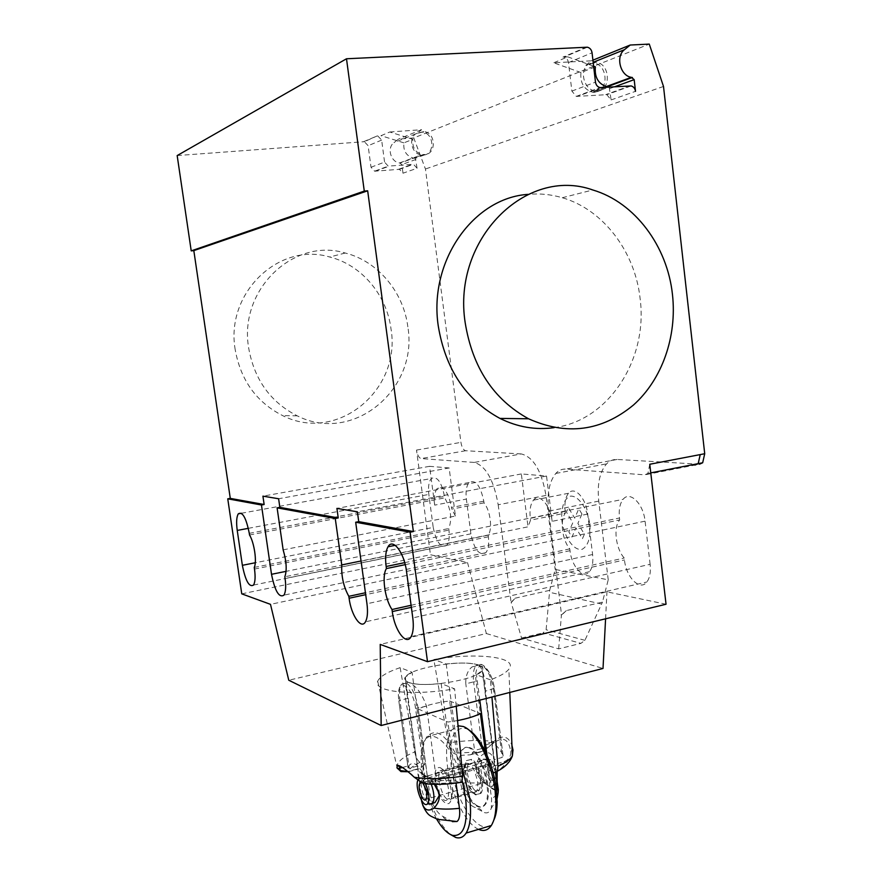 <?xml version="1.0" encoding="UTF-8"?>
<svg xmlns="http://www.w3.org/2000/svg" width="882" height="882" viewBox="0 0 882 882"><rect width="100%" height="100%" fill="white"/><g stroke="black" fill="none" stroke-linecap="round" stroke-linejoin="round"><path stroke-width="0.66" stroke-dasharray="4.41 3.31" d="M402.887 767.803C406.117 769.644 410.262 772.919 415.312 777.615C419.204 781.65 423.889 783.282 429.358 782.521L439.523 779.688L435.895 775.84L426.502 706.206C421.971 693.351 415.874 685.369 408.223 682.26C414.97 684.697 425.962 685.138 441.187 683.605L454.616 688.831C412.401 696.207 372.303 691.631 377.717 681.18C379.712 676.615 387.198 672.095 400.152 667.63L412.059 672.26L405.103 677.354C404.055 679.316 405.103 680.948 408.223 682.26L405.444 683.341L417.34 766.127L418.52 768.63L407.87 771.518M439.523 779.688L441.65 780.603L454.054 779.931L459.302 782.632M441.187 683.605L454.054 779.931M400.152 667.63L414.683 751.916C415.863 757.362 417.638 760.846 420.008 762.368L424.595 764.727L412.059 672.26M424.595 764.727L418.509 768.619M408.035 767.307L409.237 768.332L399.943 700.341L398.818 700.87L408.035 767.307L408.84 765.752C413.074 760.67 418.377 764.165 424.738 776.215L415.543 708.422C412.368 683.021 395.07 676.152 398.973 701.124M408.101 698.29L399.943 700.341C399.006 692.91 399.535 687.563 401.519 684.3L406.007 682.811C411.729 686.372 415.786 694.873 418.167 708.334L427.627 778.133L424.738 776.215M427.627 778.133L435.895 775.84M417.34 766.127L409.237 768.332M415.301 777.615L414.286 777.24M429.358 782.521L430.195 783.811L428.917 784.109M408.223 771.805L419.193 768.795M441.65 780.603L430.195 783.811L459.114 782.543M456.226 706.217L454.616 688.831M490.414 679.824L476.467 674.818L482.421 670.276C483.612 668.082 482.311 666.318 478.529 664.984C482.917 668.777 485.21 677.519 485.409 691.19L494.339 759.611L502.255 757.406L493.402 689.162C491.087 676.031 486.831 667.795 480.646 664.455L475.707 666.053C473.469 669.317 472.774 674.587 473.634 681.852L465.806 683.815C465.498 676.251 467.548 670.64 471.969 666.979L478.529 664.984C471.363 662.801 460.591 662.459 446.215 663.97L433.845 659.527C476.203 652.173 519.046 656.903 508.848 669.206C506.114 672.723 499.973 676.262 490.414 679.824L491.924 697.034M492.917 772.048L488.948 770.14L493.942 765.973L494.295 764.396L504.063 761.662C508.969 759.545 511.174 756.072 510.667 751.255C508.727 739.292 503.357 736.349 494.537 742.435L481.572 751.354L472.035 753.967L474.593 750.494L465.806 683.815M472.035 753.967L470.227 754.816L458.397 755.499L453.635 753.217C451.165 751.751 449.346 748.322 448.177 742.931L433.845 659.527M446.215 663.97L458.397 755.499M488.948 770.14L486.985 755.135M479.786 700.154L476.467 674.818M494.328 759.611L494.295 764.396M482.366 748.366L484.637 746.426L476.17 681.753L473.634 681.852L482.366 748.366L474.593 750.494M476.17 681.753C472.443 657.366 491.285 663.584 494.207 688.39L503.137 756.039L502.255 757.406M502.795 754.606C496.07 742.986 490.326 739.744 485.563 744.882L484.637 746.426M512.409 755.918L512.993 749.976L510.667 751.255M493.247 743.559L493.755 741.53C502.2 734.508 508.264 735.775 511.946 745.356M512.266 756.304C510.91 759.645 508.473 761.839 504.945 762.897L504.063 761.662M481.572 751.354L480.966 751.872C486.346 749.402 490.601 745.963 493.755 741.53C480.481 739.8 465.288 740.263 448.177 742.931M494.196 772.654C500.601 769.369 504.184 766.116 504.945 762.897L493.942 765.973M470.227 754.816L480.966 751.872L453.635 753.217M478.309 665.028C463.061 658.953 409.182 667.95 405.345 677.332C404.298 679.272 405.334 680.904 408.443 682.205C422.015 688.897 478.75 679.669 482.189 670.298C483.358 668.115 482.068 666.362 478.309 665.028M485.42 751.707L491.605 798.971L491.34 808.121C489.356 813.204 486.169 814.229 481.793 811.197L474.626 807.328C468.155 804.582 463.469 796.457 460.547 782.962L484.99 782.973L477.228 772.004C473.028 760.846 483.898 750.339 489.852 753.316C493.821 756.315 495.827 762.842 495.882 772.875M460.547 782.962L449.633 700.958C436.833 702.59 426.348 705.258 418.178 708.985L429.391 791.749L432.621 803.48M434.33 784.33C428.773 778.023 424.231 774.021 420.703 772.356L418.641 771.596C417.384 771.552 417.561 774.01 419.182 778.971L421.486 800.294M471.594 759.314L467.173 760.46C462.179 766.513 468.728 791.242 476.236 794.495L480.888 793.381C485.905 787.196 479.003 762.048 471.594 759.314M475.387 794.737C470.282 791.088 466.798 783.866 464.924 773.095L464.616 767.439L466.324 760.692L470.745 759.545C475.894 762.996 479.444 770.251 481.396 781.32C482.079 786.976 481.627 791.077 480.029 793.624L475.387 794.737M477.757 805.994C465.288 800.327 454.605 759.611 462.863 749.656C464.715 747.076 467.118 746.437 470.062 747.727C482.289 751.982 493.898 793.855 485.574 804.163C483.557 807.03 480.955 807.636 477.757 805.994M469.213 747.958C466.269 746.668 463.877 747.308 462.014 749.876C453.767 759.843 464.45 800.569 476.908 806.236C480.106 807.89 482.708 807.284 484.725 804.406C493.038 794.098 481.429 752.214 469.213 747.958M461.815 766.69C448.718 736.448 437.108 726.426 426.976 736.613C424.33 740.582 422.776 746.514 422.335 754.375L423.25 773.018C427.891 801.088 436.81 821.506 450.029 834.273M436.612 819.047C429.247 805.894 424.341 791 421.905 774.341L421.023 756.69C421.662 720.44 450.625 735.059 462.278 781.055M478.573 829.345C465.553 823.854 450.878 793.447 447.494 766.326C445.421 749.645 446.788 737.561 451.595 730.098L458.045 725.776M468.783 729.943L466.214 728.642C453.568 726.371 448.563 738.907 451.209 766.249C455.465 804.836 483.601 842.553 493.7 820.381M463.667 774.44C465.409 784.153 468.529 790.316 473.05 792.94L476.357 791.76C477.702 789.611 478.077 786.16 477.504 781.386C474.196 766.998 469.974 761.199 464.836 763.999L463.414 769.666L463.667 774.44M452.466 788.475L452.742 793.326L451.43 798.894C446.402 801.639 442.257 795.796 438.993 781.342C438.398 776.502 438.74 772.996 440.052 770.846L443.128 769.688C447.538 772.224 450.658 778.486 452.466 788.475M451.143 789.897C448.982 778.001 445.278 770.559 440.052 767.561C435.829 766.998 434.209 771.607 435.19 781.408C437.274 800.029 451.308 812.763 451.474 795.663L451.143 789.897M429.148 804.186L427.737 802.333L428.751 803.954M428.839 803.954L427.737 802.333M427.428 802.73L427.781 803.304M425.267 775.565L423.691 775.223L428.619 777.715C433.569 781.187 437.009 785.267 438.949 789.963L439.17 795.784M432.819 803.965C436.094 810.767 439.534 814.946 443.15 816.5L452.367 821.638M418.178 708.985L447.913 722.049L457.56 720.572M449.633 700.958L480.414 713.549M456.06 783.073L447.913 722.049M428.068 775.796L440.978 772.224L436.954 772.676C431.739 779.501 442.841 807.195 447.604 799.015C449.963 791.386 448.31 782.996 442.632 773.823L440.978 772.224L472.763 763.415L474.461 764.981C480.271 774.01 481.925 782.323 479.4 789.908C474.384 798.111 463.094 770.769 468.574 763.922L486.302 759.667L483.369 759.104L480.911 760.516C476.986 763.25 475.652 767.638 476.919 773.657C478.838 777.913 482.112 781.628 486.743 784.815L491.153 787.229L491.704 786.391L489.444 777.659L488.121 761.331L486.247 759.104L483.369 759.104L482.046 760.196C479.433 767.549 480.988 775.752 486.743 784.815L491.506 787.207L493.512 784.98C495.243 777.108 493.446 769.225 488.121 761.331L427.781 777.946L423.36 780.239L423.272 783.569M484.99 782.973C489.686 787.251 493.347 789.776 495.938 790.548L497.878 790.57M428.288 802.664C428.189 796.181 426.844 787.361 424.253 776.193L424.584 775.399L423.691 775.223M423.933 774.958L424.584 775.399M426.579 776.204L422.202 776.755L421.001 782.621M424.088 775.487L425.543 775.752M428.762 776.05L427.142 776.502M426.899 776.436L428.376 776.028M486.302 759.667L490.613 759.7L490.965 763.878L422.28 783.029L421.883 778.762C420.097 777.505 418.763 777.913 417.881 779.997L417.704 780.493M425.576 783.844L423.36 780.239M422.28 783.029L420.879 782.554M421.883 778.762L426.16 776.325M421.001 782.973C421.772 792.686 424.474 799.676 429.126 803.954M431.254 784.241L427.781 777.946M490.965 763.878L488.374 764.198C485.012 768.332 491.858 784.594 494.934 779.677C496.5 775.146 495.53 770.184 492.002 764.815L492.189 761.111L488.033 761.221M423.25 784.01L492.002 764.815M490.613 759.7L487.349 759.512C480.536 764.297 492.74 793.48 497.15 782.775M497.161 771.827L492.189 761.111M554.161 427.638C608.624 420.769 648.193 359.437 640.123 298.612C635.139 251.921 603.442 209.607 562.297 197.733C551.085 194.415 539.696 193.29 528.131 194.36M235.207 349.713C225.164 292.857 279.197 241.701 329.659 256.993C361.609 264.898 386.801 295.062 391.002 328.876C401.575 389.756 337.464 443.547 282.692 415.631C256.541 402.324 240.72 380.351 235.207 349.713M407.837 326.825C403.581 292.151 377.882 261.171 345.27 253.024C293.739 237.236 238.438 289.715 248.691 348.125C254.314 379.602 270.487 402.159 297.212 415.819C353.175 444.451 418.597 389.26 407.837 326.825M433.216 527.414C436.292 542.165 440.746 548.185 446.579 545.462C448.971 542.54 449.754 537.414 448.938 530.093L448.729 528.55C452.301 519.079 450.956 508.87 444.704 497.911L444.495 496.368C441.452 481.77 437.075 475.817 431.364 478.507C428.817 481.528 427.979 486.831 428.839 494.427L433.216 527.414L255.273 562.749M249.518 534.977L444.704 497.911M254.259 567.424L448.729 528.55M650.122 564.304L645.073 521.152C643.386 503.6 629.792 490.436 623.122 499.322C619.848 503.534 618.635 509.763 619.473 517.988L619.704 519.917C613.122 527.039 615.724 548.747 624.236 558.019L624.467 559.938C626.11 577.335 640.056 591.458 646.859 581.999C649.825 577.986 650.916 572.087 650.122 564.304L412.787 617.907M411.089 605.284L624.236 558.019M405.224 564.645L619.704 519.917M666.042 604.247L606.97 591.844L380.219 644.411M649.769 464.263L647.906 473.436L644.83 474.847L565.825 469.103C562.01 468.871 558.67 470.315 555.792 473.447C549.221 481.539 546.851 494.107 548.681 511.152L561.547 614.875L566.299 610.609L602.461 602.119L608.227 579.827L555.164 569.43L549.684 590.345L546.112 629.759L543.047 632.868L580.918 643.364L584.909 640.332L602.461 602.119M608.227 579.827L598.757 501.097C597.037 484.317 599.65 471.903 606.607 463.844C609.66 460.735 613.166 459.268 617.146 459.456L699.459 464.197L644.83 474.847M584.909 640.332L546.112 629.759M511.571 602.197L515.143 598.194L511.13 602.307L521.549 638.039L558.681 648.865L580.918 643.364M521.549 638.039L543.047 632.868M558.681 648.865L561.437 614.622M566.299 610.609L562.021 614.765M545.98 495.441L498.187 504.791C493.744 479.786 485.717 465.663 474.119 462.433L521.262 453.932C533.378 456.986 541.614 470.823 545.98 495.441L555.164 569.43M498.187 504.791L511.064 602.075M515.143 598.194L549.684 590.345M283.144 549.85L455.432 516.025L449.136 467.956L278.613 498.749M488.165 535.165L488.374 536.796C489.19 544.271 488.341 549.585 485.795 552.727C479.235 555.98 474.262 549.684 470.889 533.819L466.38 499.069C465.509 491.285 466.435 485.773 469.158 482.509C475.574 479.312 480.458 485.541 483.799 501.219L484.009 502.861C490.348 510.358 492.773 529.321 488.165 535.165L284.842 576.773M484.009 502.861L451.76 509.112L451.54 507.459C448.188 491.616 443.425 485.276 437.252 488.463C434.65 491.726 433.801 497.283 434.705 505.132L466.38 499.069M455.432 516.025L451.76 509.112M565.395 513.092L565.175 511.284C564.315 503.159 565.439 497.15 568.548 493.27C574.469 485.739 586.045 498.032 587.688 514.063L592.594 554.513C593.399 562.242 592.373 567.975 589.518 571.69C583.487 579.683 571.624 566.597 570.015 550.677L569.794 548.88C562.209 540.247 559.673 519.829 565.395 513.092L530.545 520.148L527.998 526.83L361.036 560.985M569.794 548.88L365.435 592.759M587.688 514.063L552.143 521.328L546.531 476.037L521.35 473.943L527.998 526.83M521.35 473.943L336.913 508.407M546.531 476.037L357.375 511.803M449.136 467.956L429.567 466.324L434.705 505.132M429.567 466.324L262.924 496.147M552.143 521.328C550.423 505.121 539.111 492.597 533.445 500.16C530.468 504.052 529.421 510.105 530.314 518.318L530.545 520.148M561.547 614.875L560.974 614.732M241.756 593.851L430.449 554.767L467.526 562.562L270.487 604.346M467.526 562.562L486.368 633.552L288.767 680.243M605.581 618.811L606.97 591.844M486.368 633.552L603.012 668.457M474.119 462.433L421.111 458.574C418.917 457.912 417.384 455.079 416.513 450.074L430.449 554.767M521.262 453.932L465.663 450.724C463.37 450.107 461.793 447.328 460.933 442.389L425.444 169.013L413.768 137.945L649.273 44.1M580.962 72.556L553.698 62.798L591.348 60.803L585.802 65.279L593.762 63.129C609.032 64.827 608.613 93.944 593.366 91.794L594.534 92.389L592.45 92.213C583.829 89.336 580.003 82.776 580.962 72.556L595.383 66.834M389.789 131.991L421.618 129.698L416.932 133.38L423.669 131.517C436.634 132.598 436.403 155.938 423.459 154.471L424.451 154.923L422.687 154.824C415.367 152.663 412.092 147.481 412.875 139.29L389.789 131.991L381.046 135.685L377.088 135.971L364.365 141.693L368.125 145.706L371.013 167.249L374.607 171.185L399.436 169.311L402.997 173.214L401.861 164.581L399.59 162.927C390.704 162.101 386.68 147.746 393.956 142.652L398.51 139.08L413.768 137.945M177.172 155.563L364.365 141.693M416.932 133.38L415.477 133.965C408.013 139.224 412.126 154.052 421.243 154.923L421.982 155.012C434.914 156.467 435.146 133.182 422.202 132.113L415.477 133.965L393.956 142.652M421.618 129.698L398.51 139.08M423.459 154.471L400.318 163.005M424.451 154.923L415.356 158.275L417.087 168.253L402.997 173.214M417.087 168.253L413.471 164.261L388.223 166.136L384.563 162.112L371.013 167.249M422.687 154.824L413.603 158.176C406.359 156.048 403.118 150.943 403.89 142.862L412.875 139.29M413.603 158.176L415.356 158.275M377.827 135.993L381.652 140.095L384.563 162.112M403.89 142.862L381.046 135.685M663.507 86.458L425.444 169.013M609.219 87.164L611.116 99.931L606.794 94.683L576.266 96.392L571.867 91.089L568.482 62.567C567.942 59.59 566.398 57.793 563.863 57.154L567.788 56.856L553.698 62.798M591.348 60.803L592.913 60.163M585.802 65.279L588.085 64.353C579.209 70.747 583.994 89.501 594.788 90.824L595.659 90.945C610.928 93.106 611.358 63.912 596.056 62.203L588.085 64.353L593.167 62.302M594.534 92.389L609.109 87.031M593.366 91.794L606.827 86.822M611.116 99.931L635.514 91.342M593.619 66.205L567.788 56.856M581.955 514.008L578.779 508.782L574.744 518.186L568.328 507.547L566.42 512.078L572.804 522.706L568.857 531.923L571.955 537.105L575.935 527.899L582.429 538.715L584.413 534.216L577.886 523.401L581.955 514.008M589.904 524.757C590.697 537.932 588.062 546.134 581.988 549.376C573.763 550.985 564.215 537.259 561.922 520.964C561.051 508.208 563.532 500.017 569.386 496.379C577.456 494.096 587.522 507.789 589.904 524.757M426.502 706.206L415.543 708.422M420.008 762.368C413.471 765.455 409.469 768.619 408.024 771.849M396.966 767.836L397.043 765.4C398.477 760.758 404.353 756.26 414.683 751.916M494.207 688.39L485.409 691.19M421.574 800.999L421.861 798.651L429.391 791.749M481.793 811.197C481.329 809.323 478.948 808.033 474.626 807.328M443.15 816.5C443.437 818.397 445.752 819.731 450.085 820.492M496.279 778.354L489.444 777.659M496.919 794.715L491.605 798.971M439.049 794.671L439.357 791.838M254.501 569.055L448.938 530.093M248.349 528.329L428.839 494.427M249.275 533.334L444.495 496.368M406.514 571.437L645.073 521.152M411.365 607.334L624.467 559.938M404.706 562.639L619.473 517.988M617.146 459.456L565.825 469.103M601.59 604.016L549.508 592.285M598.757 501.097L548.681 511.152M488.374 536.796L285.095 578.504M470.889 533.819L286.088 571.349M592.594 554.513L366.956 603.762M565.175 511.284L530.314 518.318M570.015 550.677L365.699 594.677M483.799 501.219L451.54 507.459M465.663 450.724L421.111 458.574M416.513 450.074L460.933 442.389M415.94 159.433L401.861 164.581M398.609 169.278L412.633 164.228M375.478 171.218L389.105 166.169M381.652 140.095L368.125 145.706M363.638 141.671L377.088 135.971M586.442 47.143L562.97 57.098M609.804 88.553L614.478 86.833M630.068 85.863L605.78 94.617M601.061 87.671L577.335 96.458M571.867 91.089L595.482 82.125M568.482 62.567L592.054 52.788M407.286 693.384L405.103 677.354M408.013 767.99L398.818 700.87C397.87 692.833 398.774 687.298 401.519 684.3L405.444 683.341M397.385 768.872L377.717 681.18M402.368 767.516L408.84 765.752M503.137 756.039L494.405 688.677C492.443 672.712 482.145 658.997 475.707 666.053L471.969 666.979M494.339 761.651L482.421 670.276M485.563 744.882L494.537 742.435M509.796 692.436L508.848 669.206M422.732 805.178L420.758 790.537M419.182 778.971L405.345 677.332M466.324 760.692L467.173 760.46M462.014 749.876L462.863 749.656M466.214 728.642L463.259 726.503M473.05 792.94L476.06 795.035M476.357 791.76L451.43 798.894M443.128 769.688L440.052 767.561M495.938 790.548L491.153 787.229M477.228 772.004L476.919 773.657M497.117 798.541L491.351 808.144M424.33 775.41L418.641 771.596M438.949 789.963L438.486 792.047M417.881 779.997L421.739 777.692M488.374 764.198L421.464 782.841M494.934 779.677L426.227 799.202M487.349 759.512L482.741 759.457M497.15 782.731L493.512 784.98M424.253 776.193L422.202 776.755M468.574 763.922L436.954 772.676M479.4 789.908L447.604 799.015M482.046 760.196L480.911 760.516M492.95 786.038L491.704 786.391M451.595 730.098L426.976 736.613M452.742 793.326L451.474 795.663M464.836 763.999L440.052 770.846M463.414 769.666L464.616 767.439M421.023 756.69L422.335 754.375M484.725 804.406L485.574 804.163M480.029 793.624L480.888 793.381M495.574 772.93L482.189 670.298M345.27 253.024L329.659 256.993M297.212 415.819L282.692 415.631M253.542 585.064L446.579 545.462M241.403 513.258L431.364 478.507M411.133 636.606L646.859 581.999M395.202 545.33L623.122 499.322M647.906 473.436L650.762 472.873M555.792 473.447L606.607 463.844M485.795 552.727L283.971 595.141M568.548 493.27L533.445 500.16M589.518 571.69L365.457 621.832M469.158 482.509L437.252 488.463M562.286 197.733L592.792 189.972M399.59 162.927L421.243 154.923M423.569 154.482L400.428 163.016M399.436 169.311L413.471 164.261M374.607 171.185L388.223 166.136M423.669 131.517L422.202 132.113M606.088 86.645L594.788 90.824M593.498 91.805L606.948 86.844M631.104 85.94L606.794 94.683M576.266 96.392L599.981 87.594M593.762 63.129L596.056 62.203M606.992 86.855L592.45 92.213M587.357 47.198L563.863 57.154"/><path stroke-width="1.32" d="M459.302 782.632L461.551 782.279L462.686 776.138C443.977 779.049 427.847 779.412 414.297 777.24C405.356 769.016 399.689 765.069 397.275 765.4L396.966 767.836L399.557 769.082L399.612 766.778L402.887 767.803M396.966 767.836L400.968 771.596L408.146 771.739M407.87 771.518L400.858 770.659L399.557 769.082M428.917 784.109L423.371 783.613L414.286 777.24M462.686 776.138L456.226 706.217M486.985 755.135L479.786 700.154M511.946 745.356L512.993 749.976L512.376 755.973C510.182 759.446 505.386 762.875 497.977 766.26L497.503 771.155L494.196 772.654L492.917 772.048M491.924 697.034L497.977 766.26M421.486 800.294L421.574 800.999C423.581 809.764 427.737 812.135 434.043 808.121C438.233 803.491 439.898 799.004 439.049 794.671L438.486 792.047L434.33 784.33M450.029 834.273L455.718 837.47C459.941 838.705 463.414 837.227 466.137 833.06C470.426 825.739 471.583 813.899 469.599 797.537L461.815 766.69M462.278 781.055L465.597 797.582C468.099 824.196 463.756 836.786 452.587 835.375C447.284 833.6 441.959 828.154 436.612 819.047M458.045 725.776L463.259 726.503C475.85 730.704 491.638 761.629 495.078 790.206L495.993 804.373C495.838 813.832 494.262 820.888 491.274 825.552C487.967 830.359 483.733 831.616 478.573 829.345M493.7 820.381C495.893 815.96 497.04 809.874 497.161 802.124L496.312 788.762C493.27 763.878 480.271 736.558 468.783 729.943M457.56 720.572C467.085 718.731 474.703 716.393 480.414 713.549L485.42 751.707M452.367 821.638L457.008 821.495C459.39 819.643 460.195 815.255 459.434 808.309L456.06 783.073M497.878 790.57L498.319 789.622L498.154 792.72L496.919 794.715M495.882 772.875L498.319 789.611M439.17 795.784L434.936 802.631L429.556 804.009M417.704 780.493C414.893 788.188 423.217 808.529 427.384 803.954C429.898 799.698 429.302 792.995 425.576 783.844M423.272 783.569L423.25 784.01C426.601 789.577 427.594 794.638 426.227 799.202C423.492 804.108 416.888 787.383 419.909 783.282L420.879 782.554M429.126 803.954L432.202 803.943L432.764 803.259C434.705 798.927 434.198 792.587 431.254 784.241M497.15 782.775L497.161 771.827M672.481 294.687C677.133 336.527 662.15 379.425 633.474 405.014C601.7 431.221 566.729 435.818 528.561 418.785C493.578 399.535 472.443 367.496 465.178 322.658C452.069 239.187 526.201 166.036 592.792 189.972C635.007 202.397 667.431 246.321 672.481 294.687M528.131 194.36C473.314 197.811 428.509 261.27 438.244 325.833C445.333 368.996 465.894 399.866 499.951 418.41C517.58 427.142 535.65 430.218 554.161 427.638M254.501 569.055C255.526 576.806 255.207 582.142 253.542 585.064C249.231 587.566 245.516 580.984 242.363 565.318L237.236 530.424C236.167 522.387 236.519 516.863 238.294 513.831C242.495 511.306 246.166 517.811 249.275 533.334L249.518 534.977C254.303 542.75 257.07 561.801 254.259 567.424L254.501 569.055M392.005 609.517C384.817 599.076 381.608 575.77 386.415 568.57L386.14 566.498C385.037 557.656 385.666 551.085 388.025 546.774C392.799 537.667 404.254 552.54 406.514 571.437L412.787 617.907C413.823 626.275 413.272 632.504 411.133 636.606C406.249 646.23 394.508 630.233 392.292 611.579L392.005 609.517L411.089 605.284M386.415 568.57L405.224 564.645M694.983 465.068L698.191 463.645L700.22 454.594L649.769 464.263L666.042 604.247L427.505 661.687L410.108 532.188L355.678 522.232L366.956 603.762C367.992 612.031 367.496 618.05 365.457 621.832C361.157 629.913 351.19 615.239 349.096 598.25L348.82 596.32C343.627 586.916 341.268 576.453 341.742 564.932L335.259 518.495L338.236 517.932L336.913 508.407L357.375 511.803L358.742 521.637L355.678 522.232M605.581 618.811L603.012 668.457L381.156 725.522L380.219 644.411L427.505 661.687M700.22 454.594L704.718 453.723L663.507 86.458L649.273 44.1L630.222 45.026L592.913 60.163M704.718 453.723L702.678 462.763L699.459 464.197M277.102 507.856L283.144 549.85C286.507 561.36 287.069 570.334 284.842 576.773L285.095 578.504C286.132 586.431 285.757 591.976 283.971 595.141C279.109 598.15 274.952 591.216 271.513 574.303L261.458 505L264.137 504.515L262.924 496.147L278.613 498.749L279.848 507.359L277.102 507.856L335.259 518.495M365.435 592.759L348.82 596.32M361.036 560.985L341.742 564.932M279.848 507.359L338.236 517.932M410.108 532.188L413.371 531.537L367.673 190.799L364.277 191.096L346.494 58.774L587.357 47.198C589.948 47.86 591.513 49.723 592.054 52.788L595.482 82.125C596 85.08 597.5 86.899 599.981 87.594L631.104 85.94C633.541 86.612 635.007 88.409 635.514 91.342L634.18 79.634L631.358 77.318C620.244 75.885 615.338 56.294 624.489 49.668L630.222 45.026M358.742 521.637L413.371 531.537M261.458 505L227.754 498.826L241.756 593.851L270.487 604.346L288.767 680.243L381.156 725.522M227.754 498.826L230.279 498.385L264.137 504.515M367.673 190.799L193.82 250.609L191.218 250.874L364.277 191.096M230.279 498.385L193.82 250.609M191.218 250.874L177.172 155.563L346.494 58.774M593.619 66.205L595.383 66.834C594.391 77.23 598.272 83.9 606.992 86.855L609.219 87.164M459.434 808.309C449.71 809.411 441.243 809.345 434.043 808.121M242.363 565.318L255.273 562.749M237.236 530.424L248.349 528.329M392.292 611.579L411.365 607.334M386.14 566.498L404.706 562.639M286.088 571.349L271.513 574.303M365.699 594.677L349.096 598.25M593.167 62.302L624.489 49.668M606.827 86.822L632.251 77.44M614.478 86.833L634.18 79.634M399.612 766.778L397.275 765.4M400.858 770.659L400.968 771.596M423.371 783.613C434.892 784.914 447.615 784.473 461.551 782.29M399.359 768.332L402.368 767.516M509.796 692.436L512.376 755.973C510.16 761.971 505.21 767.031 497.503 771.155M452.587 835.375L455.718 837.47M491.274 825.552L466.137 833.06M495.574 772.93L498.154 792.72L497.117 798.541M422.732 805.178C428.2 817.195 430.813 815.574 437.185 819.257L457.008 821.517M427.384 803.954L432.202 803.943M421.464 782.841L419.909 783.282M434.936 802.631L432.764 803.259M497.161 802.124L495.993 804.373M528.561 418.785L499.951 418.41M238.294 513.831L241.403 513.258M388.025 546.774L395.202 545.33M650.762 472.873L702.678 462.763M631.358 77.318L606.088 86.645M606.948 86.844L632.394 77.462"/></g></svg>
